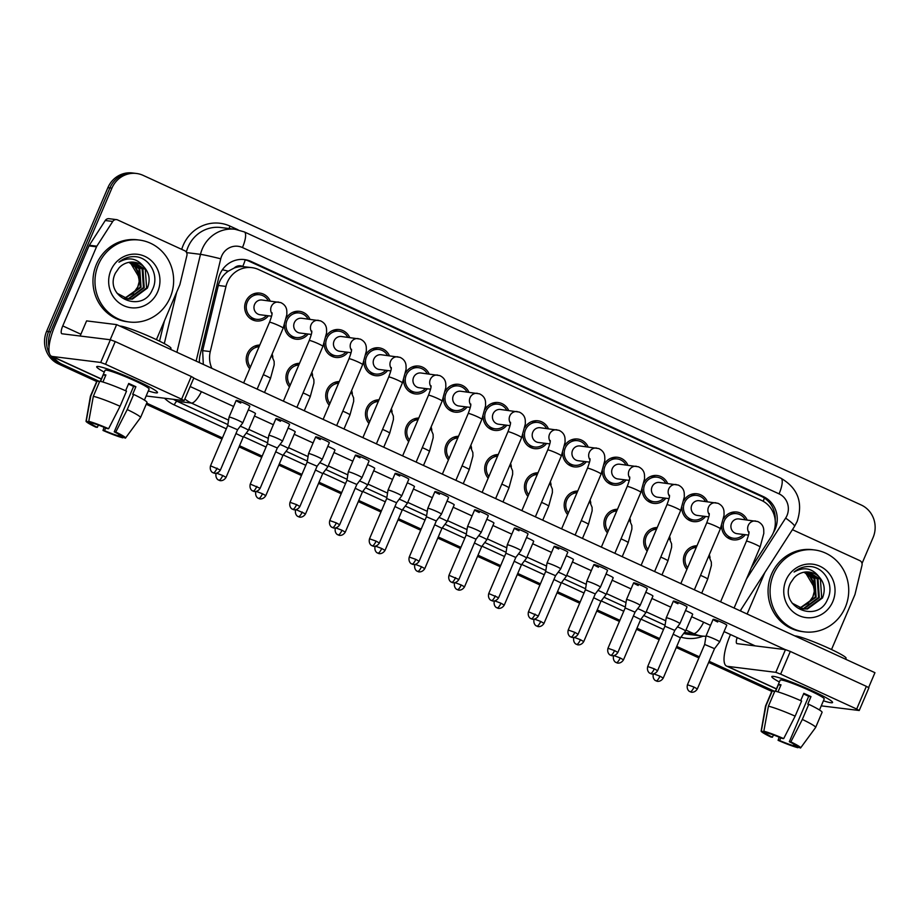 <?xml version="1.0" encoding="UTF-8"?>
<svg xmlns="http://www.w3.org/2000/svg" width="921" height="921" viewBox="0 0 921 921"><rect width="100%" height="100%" fill="white"/><g stroke="black" fill="none" stroke-linecap="round" stroke-linejoin="round"><path stroke-width="1.38" d="M249.718 368.688A14.034 13.366 -82.9 0 1 247.392 353.503A14.034 13.366 -82.9 0 1 259.78 345.076M289.459 386.924A14.034 13.366 -82.9 0 1 287.133 371.75A14.034 13.366 -82.9 0 1 299.532 363.323M329.2 405.171A14.034 13.366 -82.9 0 1 326.886 389.997A14.034 13.366 -82.9 0 1 339.273 381.57M368.953 423.418A14.034 13.366 -82.9 0 1 366.627 408.233A14.034 13.366 -82.9 0 1 379.015 399.806M408.694 441.654A14.034 13.366 -82.9 0 1 406.368 426.481A14.034 13.366 -82.9 0 1 418.767 418.053M448.435 459.901A14.034 13.366 -82.9 0 1 446.121 444.728A14.034 13.366 -82.9 0 1 458.508 436.301M488.188 478.149A14.034 13.366 -82.9 0 1 485.862 462.964A14.034 13.366 -82.9 0 1 498.249 454.537M527.929 496.384A14.034 13.366 -82.9 0 1 525.615 481.211A14.034 13.366 -82.9 0 1 538.002 472.784M567.67 514.632A14.034 13.366 -82.9 0 1 565.356 499.458A14.034 13.366 -82.9 0 1 577.743 491.031M607.423 532.879A14.034 13.366 -82.9 0 1 605.097 517.694A14.034 13.366 -82.9 0 1 617.484 509.267M647.164 551.115A14.034 13.366 -82.9 0 1 644.85 535.941A14.034 13.366 -82.9 0 1 657.237 527.514M686.905 569.362A14.034 13.366 -82.9 0 1 684.591 554.177A14.034 13.366 -82.9 0 1 696.978 545.762M268.379 315.788A14.034 13.366 -82.9 0 1 256.314 320.945A14.034 13.366 -82.9 0 1 245.849 301.42A14.034 13.366 -82.9 0 1 259.768 293.097A14.034 13.366 -82.9 0 1 270.21 301.04M308.121 334.035A14.034 13.366 -82.9 0 1 296.067 339.193A14.034 13.366 -82.9 0 1 284.428 324.94M347.873 352.271A14.034 13.366 -82.9 0 1 335.808 357.44A14.034 13.366 -82.9 0 1 324.169 343.188M387.614 370.518A14.034 13.366 -82.9 0 1 375.549 375.676A14.034 13.366 -82.9 0 1 363.91 361.435M427.356 388.766A14.034 13.366 -82.9 0 1 415.302 393.923A14.034 13.366 -82.9 0 1 403.663 379.671M467.108 407.001A14.034 13.366 -82.9 0 1 455.043 412.159A14.034 13.366 -82.9 0 1 443.404 397.918M506.849 425.249A14.034 13.366 -82.9 0 1 494.784 430.406A14.034 13.366 -82.9 0 1 483.145 416.165M546.59 443.496A14.034 13.366 -82.9 0 1 534.537 448.654A14.034 13.366 -82.9 0 1 522.898 434.401M586.343 461.732A14.034 13.366 -82.9 0 1 574.278 466.889A14.034 13.366 -82.9 0 1 562.639 452.648M626.084 479.979A14.034 13.366 -82.9 0 1 614.019 485.137A14.034 13.366 -82.9 0 1 602.38 470.896M665.825 498.226A14.034 13.366 -82.9 0 1 653.772 503.384A14.034 13.366 -82.9 0 1 642.133 489.132M705.578 516.462A14.034 13.366 -82.9 0 1 693.513 521.62A14.034 13.366 -82.9 0 1 681.874 507.379M745.319 534.71A14.034 13.366 -82.9 0 1 733.254 539.867A14.034 13.366 -82.9 0 1 721.615 525.626M751.26 567.785L771.245 536.713A24.763 23.578 97.1 0 0 773.249 532.925A24.763 23.578 97.1 0 0 761.414 500.356L258.525 269.519A24.763 23.578 97.1 0 0 251.894 267.643A24.763 23.578 97.1 0 0 225.967 286.431L210.276 351.58A24.763 23.578 97.1 0 0 211.876 368.331M234.187 268.034A24.763 23.578 -82.9 0 1 243.132 266.618L242.764 266.445A8.254 7.863 97.1 0 0 234.187 268.034L228.281 271.177C223.239 274.746 219.912 279.512 218.323 285.475L202.643 350.636L203.288 363.887M251.894 267.643L243.132 266.618M669.567 536.471A14.034 13.366 -82.9 0 1 670.304 539.591M629.826 518.224A14.034 13.366 -82.9 0 1 630.563 521.355M590.073 499.988A14.034 13.366 -82.9 0 1 590.81 503.108M550.332 481.741A14.034 13.366 -82.9 0 1 551.069 484.86M510.591 463.493A14.034 13.366 -82.9 0 1 511.328 466.625M470.838 445.257A14.034 13.366 -82.9 0 1 471.575 448.377M431.097 427.01A14.034 13.366 -82.9 0 1 431.834 430.13M391.356 408.763A14.034 13.366 -82.9 0 1 392.093 411.894M351.603 390.527A14.034 13.366 -82.9 0 1 352.34 393.647M311.862 372.28A14.034 13.366 -82.9 0 1 312.599 375.4M272.121 354.032A14.034 13.366 -82.9 0 1 272.858 357.164M709.308 554.718A14.034 13.366 -82.9 0 1 710.045 557.838M683.819 500.54A14.034 13.366 -82.9 0 1 696.967 493.771A14.034 13.366 -82.9 0 1 707.397 501.715M644.078 482.293A14.034 13.366 -82.9 0 1 657.214 475.524A14.034 13.366 -82.9 0 1 667.656 483.479M604.337 464.046A14.034 13.366 -82.9 0 1 617.473 457.288A14.034 13.366 -82.9 0 1 627.915 465.232M564.585 445.81A14.034 13.366 -82.9 0 1 577.732 439.041A14.034 13.366 -82.9 0 1 588.162 446.984M524.843 427.563A14.034 13.366 -82.9 0 1 537.979 420.793A14.034 13.366 -82.9 0 1 548.421 428.749M485.102 409.315A14.034 13.366 -82.9 0 1 498.238 402.558A14.034 13.366 -82.9 0 1 508.68 410.501M445.35 391.08A14.034 13.366 -82.9 0 1 458.497 384.31A14.034 13.366 -82.9 0 1 468.927 392.254M405.608 372.832A14.034 13.366 -82.9 0 1 418.744 366.063A14.034 13.366 -82.9 0 1 429.186 374.018M365.867 354.585A14.034 13.366 -82.9 0 1 379.003 347.827A14.034 13.366 -82.9 0 1 389.445 355.771M326.115 336.349A14.034 13.366 -82.9 0 1 339.262 329.58A14.034 13.366 -82.9 0 1 349.692 337.523M286.373 318.102A14.034 13.366 -82.9 0 1 299.509 311.333A14.034 13.366 -82.9 0 1 309.951 319.288M723.572 518.776A14.034 13.366 -82.9 0 1 736.708 512.018A14.034 13.366 -82.9 0 1 747.15 519.962M49.032 347.159A24.763 23.578 -82.9 0 1 50.597 331.882L111.89 188.172L109.887 187.919A24.763 23.578 -82.9 0 1 134.454 173.229A24.763 23.578 -82.9 0 0 109.887 187.919L48.594 331.629L109.887 187.919L107.884 187.677A24.763 23.578 -82.9 0 1 132.451 172.975L136.458 173.47A24.763 23.578 -82.9 0 1 143.1 175.358L861.227 504.996A24.763 23.578 -82.9 0 1 873.073 537.565L862.021 563.468M99.641 381.524L62.444 364.451L60.441 364.198A24.763 23.578 -82.9 0 1 50.402 355.368A24.763 23.578 -82.9 0 0 60.441 364.198L96.97 380.972L60.441 364.198L58.437 363.956A24.763 23.578 -82.9 0 1 46.591 331.387L107.884 187.677M49.722 354.217A24.763 23.578 -82.9 0 1 48.594 331.629A24.763 23.578 -82.9 0 0 49.722 354.217M772.063 690.842L708.894 661.854L772.063 690.842M699.143 657.375L676.498 646.979L699.143 657.375M659.39 639.128L636.756 628.744L659.39 639.128M619.649 620.892L597.004 610.496L619.649 620.892M579.908 602.645L557.263 592.249L579.908 602.645M540.155 584.398L517.521 574.013L540.155 584.398M500.414 566.162L477.769 555.766L500.414 566.162M460.673 547.914L438.028 537.519L460.673 547.914M420.92 529.667L398.286 519.283L420.92 529.667M381.179 511.431L358.534 501.036L381.179 511.431M341.438 493.184L318.793 482.788L341.438 493.184M301.685 474.937L279.051 464.552L301.685 474.937M261.944 456.701L239.299 446.305L261.944 456.701M222.203 438.454L146.462 403.686L222.203 438.454M771.775 691.383L708.652 662.418M698.901 657.939L676.256 647.544M659.16 639.692L636.515 629.296M619.407 621.445L596.773 611.06M579.666 603.209L557.021 592.813M539.925 584.962L517.28 574.566M500.172 566.714L477.539 556.33M460.431 548.479L437.786 538.083M420.69 530.231L398.045 519.835M380.937 511.984L358.304 501.6M341.196 493.748L318.551 483.352M301.455 475.501L278.81 465.105M261.702 457.253L239.069 446.869M221.961 439.018L146.22 404.25M96.693 381.513L58.437 363.956M773.398 532.58A24.763 23.578 97.1 0 0 775.171 529.149A24.763 23.578 97.1 0 0 763.325 496.58L251.099 261.46A24.763 23.578 97.1 0 0 244.468 259.584A24.763 23.578 97.1 0 0 218.542 278.372L200.11 354.919A24.763 23.578 97.1 0 0 199.443 362.621M243.466 259.48A24.763 23.578 -82.9 0 1 249.096 261.219L761.322 496.338A24.763 23.578 -82.9 0 1 775.206 520.215M111.89 188.172A24.763 23.578 -82.9 0 1 136.458 173.47M62.444 364.451A24.763 23.578 -82.9 0 1 53.441 357.118M774.722 691.395L709.135 661.29M699.384 656.811L676.739 646.415M659.632 638.564L636.998 628.18M619.891 620.328L597.245 609.932M580.149 602.081L557.504 591.685M540.397 583.833L517.763 573.449M500.656 565.598L478.011 555.202M460.914 547.35L438.269 536.955M421.162 529.103L398.528 518.719M381.421 510.867L358.776 500.471M341.668 492.62L319.034 482.224M301.927 474.384L279.293 463.988M262.186 456.137L239.541 445.741M222.433 437.889L146.704 403.133M745.262 519.732A12.387 11.789 97.1 0 0 736.501 513.653A12.387 11.789 97.1 0 0 724.217 520.998A12.387 11.789 97.1 0 0 733.461 538.232A12.387 11.789 97.1 0 0 743.431 534.479M748.992 531.728C748.681 532.522 750.051 531.521 746.436 541.214A7.426 0.656 -156.9 0 1 755.116 544.23A7.426 0.656 -156.9 0 1 755.531 544.415A7.426 0.656 -156.9 0 1 760.113 547.051L763.808 533.409L763.751 529.966C763.509 526.121 761.506 523.312 757.718 521.528L738.907 518.937A7.426 7.069 97.1 0 0 731.527 523.347A7.426 7.069 97.1 0 0 737.076 533.685L748.52 535.101M706.361 636.02A7.426 0.656 -156.9 0 0 705.981 636.066A7.426 0.656 -156.9 0 0 705.981 636.077L713.119 619.349A7.426 0.656 23.1 0 1 722.202 622.55A7.426 0.656 23.1 0 1 726.784 625.186L719.646 641.902A7.426 0.656 -156.9 0 0 715.076 639.266A7.426 0.656 -156.9 0 0 706.361 636.02M697.335 688.966C694.446 693.559 690.197 691.982 691.084 692.062L690.163 691.74A5.365 1.566 114.7 0 0 690.301 691.775A5.365 1.566 -65.3 0 0 694.02 687.066L697.335 688.966L714.523 648.649L704.657 644.447L705.981 636.077M714.523 648.66L719.646 641.914A7.426 0.656 -156.9 0 0 719.646 641.902M696.264 547.431A12.387 11.789 97.1 0 0 686.018 554.845A12.387 11.789 97.1 0 0 687.619 567.693M685.512 610.519A7.426 0.656 23.1 0 1 688.102 611.659A7.426 0.656 23.1 0 1 692.684 614.295L685.558 631.012A7.426 0.656 -156.9 0 0 685.558 631.012A7.426 0.656 -156.9 0 0 680.976 628.375A7.426 0.656 -156.9 0 0 677.465 626.867M663.235 678.086C660.345 682.668 656.097 681.091 656.984 681.183L656.063 680.849A5.365 1.566 114.7 0 0 656.201 680.895A5.365 1.566 -65.3 0 0 659.931 676.175L663.235 678.086L680.435 637.769L673.159 634.224M705.509 501.485A12.387 11.789 97.1 0 0 696.76 495.406A12.387 11.789 97.1 0 0 684.476 502.762A12.387 11.789 97.1 0 0 693.72 519.985A12.387 11.789 97.1 0 0 703.69 516.232M709.251 513.481C708.94 514.275 710.31 513.285 706.695 522.978A7.426 0.656 -156.9 0 1 715.375 525.983A7.426 0.656 -156.9 0 1 715.778 526.167A7.426 0.656 -156.9 0 1 720.36 528.804L724.067 515.161L724.01 511.719C723.768 507.885 721.753 505.076 717.977 503.292L699.154 500.702A7.426 7.069 97.1 0 0 691.786 505.111A7.426 7.069 97.1 0 0 697.335 515.438L708.779 516.865M666.62 617.772A7.426 0.656 -156.9 0 0 666.24 617.818A7.426 0.656 -156.9 0 0 666.24 617.841L673.366 601.114A7.426 0.656 23.1 0 1 682.461 604.303A7.426 0.656 23.1 0 1 687.031 606.939L679.905 623.655A7.426 0.656 -156.9 0 0 675.323 621.019A7.426 0.656 -156.9 0 0 666.62 617.772M657.582 670.718C654.693 675.312 650.456 673.735 651.331 673.815L650.41 673.493A5.365 1.566 114.7 0 0 650.548 673.539A5.365 1.566 -65.3 0 0 654.278 668.819L657.582 670.718L674.782 630.413L664.904 626.211L666.24 617.841M674.782 630.413L679.894 623.667A7.426 0.656 -156.9 0 0 679.905 623.655M665.768 483.237A12.387 11.789 97.1 0 0 657.018 477.17A12.387 11.789 97.1 0 0 644.735 484.515A12.387 11.789 97.1 0 0 653.968 501.738A12.387 11.789 97.1 0 0 663.937 497.985M669.509 495.245C669.199 496.039 670.569 495.038 666.954 504.731A7.426 0.656 -156.9 0 1 675.623 507.736A7.426 0.656 -156.9 0 1 676.037 507.932A7.426 0.656 -156.9 0 1 680.619 510.556L684.326 496.926L684.257 493.472C684.027 489.638 682.012 486.829 678.224 485.045L659.413 482.454A7.426 7.069 97.1 0 0 652.045 486.864A7.426 7.069 97.1 0 0 657.582 497.202L669.037 498.618M626.867 599.536A7.426 0.656 -156.9 0 0 626.499 599.583A7.426 0.656 -156.9 0 0 626.487 599.594L633.625 582.866A7.426 0.656 23.1 0 1 642.708 586.055A7.426 0.656 23.1 0 1 647.29 588.692L640.164 605.408A7.426 0.656 -156.9 0 0 635.582 602.771A7.426 0.656 -156.9 0 0 626.867 599.536M617.841 652.482C614.952 657.064 610.715 655.487 611.59 655.579L610.669 655.245A5.365 1.566 114.7 0 0 610.807 655.292A5.365 1.566 -65.3 0 0 614.537 650.571L617.841 652.482L635.041 612.166L625.163 607.964L626.487 599.594M635.03 612.166L640.153 605.419A7.426 0.656 -156.9 0 0 640.164 605.408M626.027 465.001A12.387 11.789 97.1 0 0 617.266 458.923A12.387 11.789 97.1 0 0 604.982 466.268A12.387 11.789 97.1 0 0 614.226 483.502A12.387 11.789 97.1 0 0 624.196 479.749M629.757 476.997C629.446 477.792 630.816 476.79 627.201 486.484A7.426 0.656 -156.9 0 1 635.881 489.5A7.426 0.656 -156.9 0 1 636.296 489.684A7.426 0.656 -156.9 0 1 640.878 492.321L644.573 478.678L644.516 475.236C644.274 471.402 642.271 468.582 638.483 466.797L619.672 464.207A7.426 7.069 97.1 0 0 612.292 468.616A7.426 7.069 97.1 0 0 617.841 478.955L629.285 480.371M587.126 581.289A7.426 0.656 -156.9 0 0 586.746 581.335A7.426 0.656 -156.9 0 0 586.746 581.347L593.884 564.619A7.426 0.656 23.1 0 1 602.967 567.82A7.426 0.656 23.1 0 1 607.549 570.456L600.411 587.172A7.426 0.656 -156.9 0 0 600.411 587.172A7.426 0.656 -156.9 0 0 595.841 584.536A7.426 0.656 -156.9 0 0 587.126 581.289M578.1 634.235C575.211 638.829 570.962 637.251 571.849 637.332L570.928 637.01A5.365 1.566 114.7 0 0 571.066 637.044A5.365 1.566 -65.3 0 0 574.785 632.336L578.1 634.235L595.288 593.918L585.422 589.716L586.746 581.347M586.274 446.754A12.387 11.789 97.1 0 0 577.525 440.675A12.387 11.789 97.1 0 0 565.241 448.032A12.387 11.789 97.1 0 0 574.485 465.255A12.387 11.789 97.1 0 0 584.455 461.502M590.016 458.75C589.705 459.544 591.075 458.554 587.46 468.248A7.426 0.656 -156.9 0 1 596.14 471.253A7.426 0.656 -156.9 0 1 596.543 471.437A7.426 0.656 -156.9 0 1 601.125 474.073L604.832 460.431L604.775 456.989C604.533 453.155 602.518 450.346 598.731 448.562L579.919 445.971A7.426 7.069 97.1 0 0 572.551 450.381A7.426 7.069 97.1 0 0 578.089 460.707L589.544 462.135M547.385 563.042A7.426 0.656 -156.9 0 0 547.005 563.088A7.426 0.656 -156.9 0 0 547.005 563.111L545.669 571.481L555.547 575.683L560.659 568.936A7.426 0.656 -156.9 0 0 560.67 568.925A7.426 0.656 -156.9 0 0 556.088 566.288A7.426 0.656 -156.9 0 0 547.385 563.042M656.523 529.184A12.387 11.789 97.1 0 0 646.277 536.598A12.387 11.789 97.1 0 0 647.877 549.446M623.494 659.839C620.604 664.432 616.356 662.855 617.231 662.936L616.31 662.613A5.365 1.566 114.7 0 0 616.46 662.648A5.365 1.566 -65.3 0 0 620.178 657.939L623.494 659.839L640.682 619.522L645.805 612.787A7.426 0.656 -156.9 0 0 645.805 612.764A7.426 0.656 -156.9 0 0 641.235 610.139A7.426 0.656 -156.9 0 0 637.723 608.62M640.682 619.522L633.406 615.976M616.771 510.936A12.387 11.789 97.1 0 0 606.536 518.35A12.387 11.789 97.1 0 0 608.136 531.21M583.741 641.592C580.852 646.185 576.615 644.608 577.49 644.688L576.569 644.366A5.365 1.566 114.7 0 0 576.707 644.401A5.365 1.566 -65.3 0 0 580.437 639.692L583.741 641.592L600.941 601.275L606.053 594.54A7.426 0.656 -156.9 0 0 606.064 594.529A7.426 0.656 -156.9 0 0 601.482 591.892A7.426 0.656 -156.9 0 0 597.982 590.384M600.941 601.275L593.665 597.729M577.03 492.7A12.387 11.789 97.1 0 0 566.783 500.115A12.387 11.789 97.1 0 0 568.384 512.962M544 623.356C541.111 627.938 536.862 626.361 537.749 626.453L536.828 626.119A5.365 1.566 114.7 0 0 536.966 626.165A5.365 1.566 -65.3 0 0 540.696 621.445L544 623.356L561.2 583.039L566.311 576.293A7.426 0.656 -156.9 0 0 566.323 576.281A7.426 0.656 -156.9 0 0 561.741 573.645A7.426 0.656 -156.9 0 0 558.23 572.137M561.2 583.039L553.924 579.493M773.525 574.439A41.272 39.304 -82.9 0 1 814.475 549.941A41.272 39.304 -82.9 0 1 845.271 607.365A41.272 39.304 -82.9 0 1 804.321 631.864A41.272 39.304 -82.9 0 1 773.525 574.439M804.321 631.864L802.318 631.61A41.272 39.304 -82.9 0 1 771.522 574.186A41.272 39.304 -82.9 0 1 812.472 549.687L814.475 549.941M804.091 572.206A18.662 17.764 -82.9 0 1 814.544 591.305L812.967 596.785L808.154 603.439L799.37 607.998M814.625 587.966L805.771 573.127M802.939 608.896L806.738 608.873L821.693 597.856L820.427 579.39L808.949 572.045M792.152 603.151L803.331 608.954L807.533 608.977L822.488 597.959C825.63 589.831 824.456 582.763 818.976 576.753C812.184 568.073 803.872 566.507 794.063 572.056C799.129 567.843 804.85 566.024 811.251 566.611C825.412 568.188 834.656 586.124 827.426 599.64C817.503 624.047 778.579 607.089 790.483 583.016L794.052 577.847A18.662 17.764 -82.9 0 1 809.191 572.068A18.662 17.764 -82.9 0 1 818.976 576.753M801.362 608.597L803.561 608.482L818.516 597.464L817.249 578.998L807.326 571.941M801.754 608.689L804.355 608.585L819.31 597.556L818.044 579.102L807.729 571.953M799.796 608.148L815.327 597.073L814.072 578.607L805.679 571.999M800.188 608.274L816.121 597.165L814.866 578.699L806.094 571.976M814.544 591.305L811.677 578.307L804.424 572.148M832.791 601.632A26.916 25.627 -82.9 0 1 798.875 615.562A26.916 25.627 -82.9 0 1 786.004 580.161A26.916 25.627 -82.9 0 1 819.92 566.242A26.916 25.627 -82.9 0 1 832.791 601.632M98.443 264.557A41.272 39.304 -82.9 0 1 139.382 240.059A41.272 39.304 -82.9 0 1 170.178 297.495A41.272 39.304 -82.9 0 1 129.239 321.993A41.272 39.304 -82.9 0 1 98.443 264.557M129.239 321.993L127.236 321.74A41.272 39.304 -82.9 0 1 96.429 264.315A41.272 39.304 -82.9 0 1 137.379 239.817L139.382 240.059M128.998 262.335A18.662 17.764 -82.9 0 1 139.451 281.435L137.874 286.915L133.073 293.569L124.277 298.116M139.532 278.084L130.678 263.256M127.846 299.026L131.645 299.003L146.6 287.985L145.334 269.519L133.856 262.163M117.059 293.269L128.238 299.083L132.44 299.106L147.395 288.077C150.537 279.961 149.375 272.892 143.883 266.883C137.091 258.202 128.79 256.625 118.97 262.174C124.036 257.961 129.757 256.153 136.17 256.74C150.319 258.317 159.575 276.254 152.333 289.77C142.41 314.176 103.486 297.207 115.39 273.146L118.97 267.976A18.662 17.764 -82.9 0 1 134.098 262.197A18.662 17.764 -82.9 0 1 143.883 266.883M126.269 298.715L128.468 298.611L143.423 287.594L142.156 269.128L132.233 262.071M126.661 298.807L129.262 298.703L144.217 287.686L142.951 269.22L132.636 262.082M124.703 298.266L140.245 287.191L138.979 268.736L130.586 262.128M125.095 298.392L141.04 287.294L139.773 268.828L131.001 262.094M139.451 281.435L136.596 268.437L129.331 262.278M157.698 291.761A26.916 25.627 -82.9 0 1 123.794 305.691A26.916 25.627 -82.9 0 1 110.911 270.29A26.916 25.627 -82.9 0 1 144.827 256.36A26.916 25.627 -82.9 0 1 157.698 291.761M812.195 690.785A33.018 2.913 23.1 0 1 832.365 701.94A33.018 2.913 23.1 0 1 823.42 700.789A33.018 2.913 23.1 0 0 832.561 702.504A33.018 2.913 23.1 0 0 812.195 690.785A33.018 2.913 23.1 0 0 772.351 676.336A33.018 2.913 23.1 0 0 779.373 682A33.018 2.913 23.1 0 1 771.81 676.59A33.018 2.913 23.1 0 1 812.195 690.785M792.405 529.69A4.133 3.926 97.1 0 1 792.716 529.817L859.788 560.601A4.133 3.926 97.1 0 1 861.998 565.344L855.045 594.206A4.133 3.926 97.1 0 1 854.815 594.897L831.513 649.524M741.336 609.103L740.53 610.991M730.48 634.534L730.353 634.845A33.018 9.659 -65.3 0 0 726.588 666.102A33.018 9.659 -65.3 0 0 727.463 666.344L775.804 672.33L785.475 649.639L737.145 643.652A8.254 2.418 114.7 0 1 736.927 643.595A8.254 2.418 114.7 0 1 737.157 637.608M821.256 705.854L859.224 710.505L856.68 709.043L866.362 686.352L868.906 687.814L859.224 710.505M785.475 649.639L790.322 651.446L780.64 674.137L856.68 709.043M780.64 674.137L775.804 672.33M790.322 651.446L866.362 686.352M747.138 614.019L764.821 572.586M137.114 380.914A33.018 2.913 23.1 0 1 157.284 392.058A33.018 2.913 23.1 0 1 148.327 390.918A33.018 2.913 23.1 0 0 157.468 392.634A33.018 2.913 23.1 0 0 137.114 380.914A33.018 2.913 23.1 0 0 97.258 366.454A33.018 2.913 23.1 0 0 104.28 372.13A33.018 2.913 23.1 0 1 96.717 366.719A33.018 2.913 23.1 0 1 137.114 380.914M96.843 246.183A4.133 3.926 97.1 0 0 96.509 246.816L88.992 245.884A4.133 3.926 -82.9 0 1 89.325 245.251L96.843 246.183L112.753 221.443A4.133 3.926 97.1 0 1 117.623 219.935L184.707 250.731A4.133 3.926 97.1 0 1 186.905 255.474L179.952 284.336A4.133 3.926 97.1 0 1 179.722 285.015L156.42 339.653M88.992 245.884L55.26 324.975A33.018 9.659 -65.3 0 0 51.495 356.231A33.018 9.659 -65.3 0 0 52.37 356.473L100.711 362.46L110.382 339.768L62.052 333.782A8.254 2.418 114.7 0 1 61.834 333.724A8.254 2.418 114.7 0 1 62.766 325.907L96.509 246.816M89.325 245.251L105.247 220.51A4.133 3.926 -82.9 0 1 109 218.691L116.518 219.624M146.163 395.984L184.142 400.635L181.598 399.173L191.269 376.482L193.813 377.944L184.142 400.635M110.382 339.768L115.229 341.576L105.547 364.267L181.598 399.173M105.547 364.267L100.711 362.46M115.229 341.576L191.269 376.482M248.313 409.845A7.426 0.656 23.1 0 1 250.903 410.985A7.426 0.656 23.1 0 1 255.485 413.621L248.359 430.337A7.426 0.656 -156.9 0 0 243.777 427.701A7.426 0.656 -156.9 0 0 240.277 426.193M288.054 428.092A7.426 0.656 23.1 0 1 290.656 429.232A7.426 0.656 23.1 0 1 295.238 431.868L288.1 448.585A7.426 0.656 -156.9 0 0 288.1 448.585A7.426 0.656 -156.9 0 0 283.518 445.948A7.426 0.656 -156.9 0 0 280.019 444.44M327.807 446.34A7.426 0.656 23.1 0 1 330.397 447.468A7.426 0.656 23.1 0 1 334.979 450.104L327.853 466.82A7.426 0.656 -156.9 0 0 323.271 464.184A7.426 0.656 -156.9 0 0 319.76 462.676M367.548 464.575A7.426 0.656 23.1 0 1 370.138 465.715A7.426 0.656 23.1 0 1 374.72 468.352L367.594 485.068A7.426 0.656 -156.9 0 0 367.594 485.068A7.426 0.656 -156.9 0 0 363.012 482.431A7.426 0.656 -156.9 0 0 359.512 480.923M407.289 482.823A7.426 0.656 23.1 0 1 409.891 483.962A7.426 0.656 23.1 0 1 414.473 486.599L407.335 503.315A7.426 0.656 -156.9 0 0 407.335 503.315A7.426 0.656 -156.9 0 0 402.753 500.679A7.426 0.656 -156.9 0 0 399.254 499.17M245.262 403.628A7.426 0.656 23.1 0 1 249.844 406.265L242.707 422.981A7.426 0.656 -156.9 0 0 242.707 422.981A7.426 0.656 -156.9 0 0 238.136 420.344A7.426 0.656 -156.9 0 0 229.421 417.098A7.426 0.656 -156.9 0 0 229.041 417.144A7.426 0.656 -156.9 0 0 229.041 417.155L236.179 400.428A7.426 0.656 23.1 0 1 245.262 403.628M280.502 421.311A7.426 0.656 23.1 0 1 275.92 418.675A7.426 0.656 23.1 0 1 285.003 421.864A7.426 0.656 23.1 0 1 289.585 424.5L282.459 441.217A7.426 0.656 -156.9 0 0 282.459 441.217A7.426 0.656 -156.9 0 0 277.877 438.58A7.426 0.656 -156.9 0 0 269.162 435.345A7.426 0.656 -156.9 0 0 268.794 435.391A7.426 0.656 -156.9 0 0 268.782 435.403L267.458 443.772L277.336 447.974L282.448 441.228M324.756 440.111A7.426 0.656 23.1 0 1 329.327 442.748L322.2 459.464A7.426 0.656 -156.9 0 0 322.2 459.464A7.426 0.656 -156.9 0 0 317.618 456.828A7.426 0.656 -156.9 0 0 308.915 453.581A7.426 0.656 -156.9 0 0 308.535 453.639A7.426 0.656 -156.9 0 0 308.535 453.65L315.661 436.922A7.426 0.656 23.1 0 1 324.756 440.111M364.497 458.359A7.426 0.656 23.1 0 1 369.079 460.995L361.941 477.711A7.426 0.656 -156.9 0 0 361.941 477.711A7.426 0.656 -156.9 0 0 357.371 475.075A7.426 0.656 -156.9 0 0 348.656 471.828A7.426 0.656 -156.9 0 0 348.276 471.874A7.426 0.656 -156.9 0 0 348.276 471.886L355.414 455.158A7.426 0.656 23.1 0 1 364.497 458.359M404.238 476.594A7.426 0.656 23.1 0 1 408.82 479.231L401.694 495.947A7.426 0.656 -156.9 0 0 401.694 495.947A7.426 0.656 -156.9 0 0 397.112 493.311A7.426 0.656 -156.9 0 0 388.397 490.076A7.426 0.656 -156.9 0 0 388.029 490.122A7.426 0.656 -156.9 0 0 388.017 490.133L395.155 473.406A7.426 0.656 23.1 0 1 404.238 476.594M447.042 501.07A7.426 0.656 23.1 0 1 449.632 502.198A7.426 0.656 23.1 0 1 454.214 504.835L447.088 521.551A7.426 0.656 -156.9 0 0 447.088 521.551A7.426 0.656 -156.9 0 0 442.506 518.914A7.426 0.656 -156.9 0 0 438.995 517.406M486.783 519.306A7.426 0.656 23.1 0 1 489.373 520.446A7.426 0.656 23.1 0 1 493.955 523.082L486.829 539.798A7.426 0.656 -156.9 0 0 486.829 539.798A7.426 0.656 -156.9 0 0 482.247 537.162A7.426 0.656 -156.9 0 0 478.747 535.654M526.524 537.553A7.426 0.656 23.1 0 1 529.126 538.693A7.426 0.656 23.1 0 1 533.708 541.329L526.57 558.034A7.426 0.656 -156.9 0 0 521.988 555.409A7.426 0.656 -156.9 0 0 518.488 553.889M443.991 494.842A7.426 0.656 23.1 0 1 448.562 497.478L441.435 514.194A7.426 0.656 -156.9 0 0 441.435 514.194A7.426 0.656 -156.9 0 0 436.853 511.558A7.426 0.656 -156.9 0 0 428.15 508.311A7.426 0.656 -156.9 0 0 427.77 508.369A7.426 0.656 -156.9 0 0 427.77 508.38L434.896 491.653A7.426 0.656 23.1 0 1 443.991 494.842M479.219 512.525A7.426 0.656 23.1 0 1 474.649 509.889A7.426 0.656 23.1 0 1 483.732 513.089A7.426 0.656 23.1 0 1 488.314 515.725L481.176 532.442A7.426 0.656 -156.9 0 0 481.176 532.442A7.426 0.656 -156.9 0 0 476.606 529.805A7.426 0.656 -156.9 0 0 467.891 526.559A7.426 0.656 -156.9 0 0 467.511 526.605A7.426 0.656 -156.9 0 0 467.511 526.616L466.187 534.986L476.053 539.188L481.176 532.453M566.277 555.8A7.426 0.656 23.1 0 1 568.867 556.929A7.426 0.656 23.1 0 1 573.449 559.565L566.323 576.281M606.018 574.036A7.426 0.656 23.1 0 1 608.608 575.176A7.426 0.656 23.1 0 1 613.19 577.812L606.064 594.529M645.759 592.284A7.426 0.656 23.1 0 1 648.361 593.423A7.426 0.656 23.1 0 1 652.943 596.06L645.805 612.764M558.713 549.008A7.426 0.656 23.1 0 1 554.131 546.383A7.426 0.656 23.1 0 1 563.226 549.572A7.426 0.656 23.1 0 1 567.797 552.209L560.67 568.925M518.972 530.772A7.426 0.656 23.1 0 1 514.39 528.136A7.426 0.656 23.1 0 1 523.473 531.325A7.426 0.656 23.1 0 1 528.055 533.961L520.929 550.677A7.426 0.656 -156.9 0 0 520.929 550.677A7.426 0.656 -156.9 0 0 516.347 548.041A7.426 0.656 -156.9 0 0 507.632 544.806A7.426 0.656 -156.9 0 0 507.264 544.852A7.426 0.656 -156.9 0 0 507.252 544.864L505.928 553.233L515.806 557.435L520.918 550.689M116.633 324.618L110.186 339.745L80.127 336.015L86.586 320.888L116.633 324.618L874.95 672.687L868.618 687.527M193.744 378.105L785.279 649.616M755.22 645.897L724.056 631.587M710.54 625.382L691.648 616.713M670.799 607.146L651.907 598.477M631.046 588.899L612.166 580.23M591.305 570.652L572.413 561.983M551.564 552.416L532.672 543.747M511.811 534.168L492.931 525.5M472.07 515.921L453.178 507.252M432.329 497.685L413.437 489.016M392.576 479.438L373.696 470.769M352.835 461.191L333.943 452.522M313.094 442.955L294.202 434.286M273.341 424.708L254.461 416.039M233.6 406.46L190.152 386.521M717.689 621.986A7.426 0.656 23.1 0 1 713.119 619.349M677.948 603.739A7.426 0.656 23.1 0 1 673.366 601.114M638.207 585.503A7.426 0.656 23.1 0 1 633.625 582.866M598.454 567.255A7.426 0.656 23.1 0 1 593.884 564.619M439.478 494.289A7.426 0.656 23.1 0 1 434.896 491.653M399.737 476.042A7.426 0.656 23.1 0 1 395.155 473.406M359.984 457.795A7.426 0.656 23.1 0 1 355.414 455.158M320.243 439.559A7.426 0.656 23.1 0 1 315.661 436.922M240.749 403.064A7.426 0.656 23.1 0 1 236.179 400.428M803.549 693.939A16.509 1.462 -156.9 0 1 805.253 694.71A16.509 1.462 -156.9 0 1 808.684 696.334L789.332 741.716A16.509 1.462 23.1 0 1 796.078 745.941A16.509 1.462 23.1 0 1 796.032 745.998L796.089 745.872M794.132 744.283L793.534 745.688A16.509 1.462 23.1 0 1 779.627 740.519L780.766 737.836M800.706 700.616L803.814 693.329A23.946 2.118 23.1 0 1 807.51 694.987A23.946 2.118 23.1 0 1 810.987 696.621L807.763 704.185L808.776 704.312A27.239 2.406 23.1 0 1 822.073 712.336L815.626 727.463A27.239 2.406 23.1 0 1 815.603 727.509L800.614 747.921A21.459 1.9 23.1 0 1 800.441 748.025L796.032 745.998M775.447 691.199L780.156 680.159A23.946 2.118 23.1 0 1 809.444 690.451A23.946 2.118 23.1 0 1 824.203 698.935L819.494 709.987M777.992 691.901L781.008 684.833A23.946 2.118 23.1 0 0 778.498 684.522L775.632 691.245M794.915 635.951A28.067 2.475 23.1 0 1 828.762 648.246A28.067 2.475 23.1 0 1 846.065 658.204L845.628 659.229M773.433 734.935L772.454 737.214L770.912 737.03A21.459 1.9 23.1 0 1 761.137 731.078L765.501 706.131A27.239 2.406 23.1 0 1 765.512 706.085L771.959 690.957A27.239 2.406 23.1 0 1 772.362 690.75L765.915 705.877L761.333 730.906L765.742 732.932L766.042 732.23M774.573 691.763L772.362 690.75M774.872 691.061A27.239 2.406 23.1 0 1 801.604 701.019L795.145 716.147L783.69 738.607L782.148 738.423A16.509 1.462 23.1 0 0 768.252 733.243L763.831 731.216L768.413 706.188L774.872 691.061M768.413 706.188A27.239 2.406 23.1 0 1 795.145 716.147M779.178 737.168L778.084 740.323L779.627 740.519M793.534 745.688L797.943 747.714L798.403 747.081M797.943 747.714A21.459 1.9 23.1 0 1 778.084 740.323M763.831 731.216A21.459 1.9 23.1 0 1 783.69 738.607M772.454 737.214A16.509 1.462 23.1 0 1 765.708 732.989A16.509 1.462 23.1 0 1 765.742 732.932M789.332 741.716L790.863 741.9L802.329 719.439L808.776 704.312M802.329 719.439A27.239 2.406 23.1 0 1 815.626 727.463M790.863 741.9A21.459 1.9 23.1 0 1 800.614 747.921M808.684 696.334L810.987 696.621M778.498 684.522L780.709 685.535M128.456 384.057A16.509 1.462 -156.9 0 1 130.16 384.828A16.509 1.462 -156.9 0 1 133.591 386.463L114.239 431.845A16.509 1.462 23.1 0 1 120.985 436.07A16.509 1.462 23.1 0 1 120.939 436.128L120.996 436.001M119.039 434.413L118.441 435.817A16.509 1.462 23.1 0 1 104.534 430.637L105.673 427.954M125.613 390.746L128.721 383.447A23.946 2.118 23.1 0 1 132.417 385.116A23.946 2.118 23.1 0 1 135.894 386.739L132.67 394.303L133.683 394.43A27.239 2.406 23.1 0 1 146.992 402.465L140.533 417.593A27.239 2.406 23.1 0 1 140.51 417.639A27.239 2.406 23.1 0 0 127.236 409.557L133.683 394.43M100.354 381.329L105.075 370.277A23.946 2.118 23.1 0 1 134.351 380.569A23.946 2.118 23.1 0 1 149.11 389.065L144.401 400.105M102.899 382.031L105.915 374.962A23.946 2.118 23.1 0 0 103.405 374.651L100.539 381.375M119.834 326.08A28.067 2.475 23.1 0 1 153.669 338.375A28.067 2.475 23.1 0 1 170.972 348.334L170.535 349.358M98.34 425.065L97.361 427.344L95.819 427.16A21.459 1.9 23.1 0 1 86.044 421.208L90.408 396.26A27.239 2.406 23.1 0 1 90.419 396.214L96.866 381.087A27.239 2.406 23.1 0 1 97.269 380.88L90.822 396.007L86.24 421.035L90.649 423.061L90.949 422.359M99.48 381.893L97.269 380.88M99.779 381.19A27.239 2.406 23.1 0 1 126.511 391.137L120.064 406.265L108.597 428.737L107.055 428.553A16.509 1.462 23.1 0 0 93.159 423.372L88.75 421.346L93.332 396.318L99.779 381.19M93.332 396.318A27.239 2.406 23.1 0 1 120.064 406.265M104.085 427.298L102.991 430.452L104.534 430.637M118.441 435.817L122.85 437.843L123.31 437.21M122.85 437.843A21.459 1.9 23.1 0 1 102.991 430.452M88.75 421.346A21.459 1.9 23.1 0 1 108.597 428.737M97.361 427.344A16.509 1.462 23.1 0 1 90.615 423.119A16.509 1.462 23.1 0 1 90.649 423.061M114.239 431.845L115.77 432.03L127.236 409.557M115.77 432.03A21.459 1.9 23.1 0 1 125.521 438.051A21.459 1.9 23.1 0 1 125.36 438.154L120.939 436.128M133.591 386.463L135.894 386.739M103.405 374.651L105.616 375.664M546.533 428.507A12.387 11.789 97.1 0 0 537.783 422.44A12.387 11.789 97.1 0 0 525.5 429.785A12.387 11.789 97.1 0 0 534.733 447.007A12.387 11.789 97.1 0 0 544.702 443.254M550.274 440.514C549.964 441.309 551.334 440.307 547.719 450.001A7.426 0.656 -156.9 0 1 556.388 453.005A7.426 0.656 -156.9 0 1 556.802 453.201A7.426 0.656 -156.9 0 1 561.384 455.826L565.091 442.195L565.022 438.741C564.792 434.908 562.777 432.099 558.989 430.314L540.178 427.724A7.426 7.069 97.1 0 0 532.81 432.133A7.426 7.069 97.1 0 0 538.348 442.471L549.791 443.887M506.792 410.271A12.387 11.789 97.1 0 0 498.031 404.192A12.387 11.789 97.1 0 0 485.747 411.537A12.387 11.789 97.1 0 0 494.991 428.772A12.387 11.789 97.1 0 0 504.961 425.018M510.522 422.267C510.211 423.061 511.581 422.06 507.966 431.753A7.426 0.656 -156.9 0 1 516.646 434.77A7.426 0.656 -156.9 0 1 517.061 434.954A7.426 0.656 -156.9 0 1 521.643 437.59L525.338 423.948L525.281 420.506C525.039 416.672 523.036 413.851 519.248 412.067L500.437 409.477A7.426 7.069 97.1 0 0 493.057 413.886A7.426 7.069 97.1 0 0 498.606 424.224L510.05 425.64M467.039 392.024A12.387 11.789 97.1 0 0 458.29 385.945A12.387 11.789 97.1 0 0 446.006 393.302A12.387 11.789 97.1 0 0 455.25 410.524A12.387 11.789 97.1 0 0 465.22 406.771M470.781 404.02C470.47 404.814 471.84 403.824 468.225 413.517A7.426 0.656 -156.9 0 1 476.905 416.522A7.426 0.656 -156.9 0 1 477.308 416.706A7.426 0.656 -156.9 0 1 481.89 419.343L485.597 405.701L485.54 402.258C485.298 398.425 483.283 395.616 479.496 393.831L460.684 391.241A7.426 7.069 97.1 0 0 453.316 395.65A7.426 7.069 97.1 0 0 458.854 405.988L470.309 407.404M419.113 561.257C416.223 565.851 411.986 564.274 412.861 564.354L411.94 564.032A5.365 1.566 114.7 0 0 412.078 564.078A5.365 1.566 -65.3 0 0 415.808 559.358L419.113 561.257L436.312 520.952L426.435 516.75L427.77 508.38M537.288 474.453A12.387 11.789 97.1 0 0 527.042 481.867A12.387 11.789 97.1 0 0 528.642 494.715M504.259 605.109C501.369 609.702 497.121 608.125 497.996 608.205L497.075 607.883A5.365 1.566 114.7 0 0 497.225 607.918A5.365 1.566 -65.3 0 0 500.943 603.209L504.259 605.109L521.447 564.792L514.171 561.246M521.447 564.803L526.57 558.057A7.426 0.656 -156.9 0 0 526.57 558.034M497.536 456.206A12.387 11.789 97.1 0 0 487.301 463.62A12.387 11.789 97.1 0 0 488.901 476.479M464.506 586.861C461.617 591.455 457.38 589.877 458.255 589.958L457.334 589.636A5.365 1.566 114.7 0 0 457.472 589.67A5.365 1.566 -65.3 0 0 461.202 584.962L464.506 586.861L481.706 546.556L474.43 542.999M457.795 437.97A12.387 11.789 97.1 0 0 447.548 445.384A12.387 11.789 97.1 0 0 449.149 458.232M424.765 568.625C421.876 573.207 417.627 571.63 418.514 571.722L417.593 571.388A5.365 1.566 114.7 0 0 417.731 571.434A5.365 1.566 -65.3 0 0 421.461 566.714L424.765 568.625L441.965 528.309L434.689 524.763M427.298 373.776A12.387 11.789 97.1 0 0 418.548 367.709A12.387 11.789 97.1 0 0 406.265 375.054A12.387 11.789 97.1 0 0 415.498 392.288A12.387 11.789 97.1 0 0 425.467 388.524M431.04 385.784C430.729 386.578 432.099 385.577 428.484 395.27A7.426 0.656 -156.9 0 1 437.153 398.275A7.426 0.656 -156.9 0 1 437.567 398.471A7.426 0.656 -156.9 0 1 442.149 401.107L445.856 387.465L445.787 384.011C445.557 380.177 443.542 377.368 439.754 375.584L420.943 372.993A7.426 7.069 97.1 0 0 413.575 377.403A7.426 7.069 97.1 0 0 419.113 387.741L430.556 389.157M379.371 543.022C376.482 547.604 372.245 546.026 373.12 546.118L372.199 545.785A5.365 1.566 114.7 0 0 372.337 545.831A5.365 1.566 -65.3 0 0 376.067 541.111L379.371 543.022L396.571 502.705L386.693 498.503L388.017 490.133M387.557 355.541A12.387 11.789 97.1 0 0 378.796 349.462A12.387 11.789 97.1 0 0 366.512 356.807A12.387 11.789 97.1 0 0 375.756 374.041A12.387 11.789 97.1 0 0 385.726 370.288M391.287 367.537C390.976 368.331 392.346 367.341 388.731 377.023A7.426 0.656 -156.9 0 1 397.412 380.039A7.426 0.656 -156.9 0 1 397.826 380.223A7.426 0.656 -156.9 0 1 402.408 382.86L406.103 369.217L406.046 365.775C405.804 361.941 403.801 359.121 400.013 357.336L381.19 354.746A7.426 7.069 97.1 0 0 373.822 359.155A7.426 7.069 97.1 0 0 379.371 369.494L390.815 370.91M339.63 524.774C336.741 529.368 332.493 527.791 333.379 527.871L332.458 527.549A5.365 1.566 114.7 0 0 332.596 527.583A5.365 1.566 -65.3 0 0 336.315 522.875L339.63 524.774L356.818 484.458L346.952 480.255L348.276 471.886M347.804 337.293A12.387 11.789 97.1 0 0 339.055 331.215A12.387 11.789 97.1 0 0 326.771 338.571A12.387 11.789 97.1 0 0 336.015 355.794A12.387 11.789 97.1 0 0 345.974 352.041M351.546 349.289C351.235 350.084 352.605 349.094 348.99 358.787A7.426 0.656 -156.9 0 1 357.67 361.792A7.426 0.656 -156.9 0 1 358.073 361.976A7.426 0.656 -156.9 0 1 362.655 364.612L366.362 350.982L366.305 347.528C366.063 343.694 364.048 340.885 360.261 339.101L341.449 336.51A7.426 7.069 97.1 0 0 334.081 340.92A7.426 7.069 97.1 0 0 339.619 351.258L351.074 352.674M299.878 506.527C296.988 511.12 292.751 509.543 293.626 509.624L292.705 509.301A5.365 1.566 114.7 0 0 292.843 509.348A5.365 1.566 -65.3 0 0 296.574 504.627L299.878 506.527L317.077 466.222L307.2 462.02L308.535 453.65M308.063 319.046A12.387 11.789 97.1 0 0 299.313 312.979A12.387 11.789 97.1 0 0 287.03 320.324A12.387 11.789 97.1 0 0 296.263 337.558A12.387 11.789 97.1 0 0 306.233 333.793M311.805 331.053C311.494 331.848 312.852 330.846 309.249 340.54A7.426 0.656 -156.9 0 1 317.918 343.545A7.426 0.656 -156.9 0 1 318.332 343.74A7.426 0.656 -156.9 0 1 322.914 346.377L326.61 332.734L326.552 329.281C326.322 325.447 324.307 322.638 320.52 320.853L301.708 318.263A7.426 7.069 97.1 0 0 294.34 322.672A7.426 7.069 97.1 0 0 299.878 333.011L311.321 334.427M277.325 447.986L260.136 488.291L250.27 484.078L267.458 443.761M268.322 300.81A12.387 11.789 97.1 0 0 259.561 294.732A12.387 11.789 97.1 0 0 247.277 302.076A12.387 11.789 97.1 0 0 256.522 319.311A12.387 11.789 97.1 0 0 266.491 315.558M272.052 312.806C271.741 313.601 273.111 312.61 269.496 322.292A7.426 0.656 -156.9 0 1 278.177 325.309A7.426 0.656 -156.9 0 1 278.591 325.493A7.426 0.656 -156.9 0 1 283.173 328.129L286.868 314.487L286.811 311.045C286.569 307.211 284.566 304.39 280.778 302.606L261.955 300.016A7.426 7.069 97.1 0 0 254.587 304.425A7.426 7.069 97.1 0 0 260.136 314.763L271.58 316.179M242.707 422.992L237.583 429.739L227.717 425.525L229.041 417.155M418.053 419.723A12.387 11.789 97.1 0 0 407.807 427.137A12.387 11.789 97.1 0 0 409.408 439.985M385.024 550.378C382.134 554.972 377.886 553.394 378.761 553.475L377.84 553.153A5.365 1.566 114.7 0 0 377.99 553.187A5.365 1.566 -65.3 0 0 381.708 548.479L385.024 550.378L402.212 510.061L394.936 506.515M378.301 401.475A12.387 11.789 97.1 0 0 368.066 408.889A12.387 11.789 97.1 0 0 369.666 421.749M345.271 532.131C342.382 536.724 338.145 535.147 339.02 535.228L338.099 534.905A5.365 1.566 114.7 0 0 338.237 534.951A5.365 1.566 -65.3 0 0 341.967 530.231L345.271 532.131L362.471 491.826L355.195 488.268M338.56 383.24A12.387 11.789 97.1 0 0 328.313 390.654A12.387 11.789 97.1 0 0 329.914 403.502M327.853 466.82A7.426 0.656 -156.9 0 1 327.841 466.832L322.73 473.578L315.454 470.032M298.818 364.992A12.387 11.789 97.1 0 0 288.572 372.406A12.387 11.789 97.1 0 0 290.173 385.254M265.789 495.648C262.899 500.241 258.651 498.664 259.526 498.745L258.605 498.422A5.365 1.566 114.7 0 0 258.755 498.457A5.365 1.566 -65.3 0 0 262.473 493.748L265.789 495.648L282.977 455.331L275.701 451.785M259.066 346.745A12.387 11.789 97.1 0 0 248.831 354.159A12.387 11.789 97.1 0 0 250.431 367.019M243.225 437.095L235.96 433.538M226.036 477.4C223.147 481.994 218.91 480.417 219.785 480.497L218.864 480.175A5.365 1.566 114.7 0 0 219.002 480.221A5.365 1.566 -65.3 0 0 222.732 475.501L226.036 477.4L243.236 437.095L248.348 430.349A7.426 0.656 -156.9 0 0 248.359 430.337M222.398 269.749A24.763 0.898 13.5 0 1 228.281 271.177M763.233 501.289A24.763 7.253 -65.3 0 0 764.361 498.019M242.764 266.445A24.763 7.253 -65.3 0 0 245.239 259.849M202.643 350.636L210.276 351.58M218.323 285.475L225.967 286.431M46.591 331.387L50.597 331.882M761.322 496.338L763.325 496.58M746.494 578.964L785.636 518.109A16.509 15.715 97.1 0 0 786.971 515.576A16.509 15.715 97.1 0 0 779.074 493.863L242.453 247.542A16.509 15.715 97.1 0 0 221.65 256.084A16.509 15.715 97.1 0 0 220.741 258.813L196.115 361.101M785.636 518.109A16.509 2.279 32.7 0 1 794.512 526.421L797.149 521.436C803.262 502.544 797.874 488.142 780.962 478.241A16.509 4.835 114.7 0 1 779.074 493.863M176.901 352.283L200.49 254.334A33.018 31.441 -82.9 0 1 202.286 248.877A33.018 31.441 -82.9 0 1 235.051 229.283L220.775 227.51A33.018 31.441 97.1 0 0 188.011 247.116A33.018 31.441 97.1 0 0 186.318 252.124M186.606 252.619L200.49 254.334A16.509 0.599 13.5 0 1 220.741 258.813M181.713 249.361A37.151 35.366 -82.9 0 1 229.974 226.094L238.067 229.813M703.045 636.181A37.151 35.366 -82.9 0 1 680.918 637.125M663.5 629.492L640.97 619.154M623.759 611.245L601.229 600.906M584.018 593.009L561.476 582.659M544.265 574.762L521.735 564.423M504.524 556.514L481.994 546.176M464.783 538.278L442.241 527.929M425.03 520.031L402.5 509.693M385.289 501.784L362.759 491.446M345.548 483.548L323.006 473.198M305.795 465.301L283.265 454.962M266.054 447.053L243.524 436.715M226.313 428.818L174.265 404.929A37.151 35.366 -82.9 0 1 164.56 398.263M159.54 341.161L164.422 320.899M683.716 633.429A33.018 31.441 97.1 0 0 688.206 634.339L702.481 636.112A33.018 31.441 -82.9 0 1 693.628 633.59L684.464 632.462M176.671 292.176L164.295 343.591M228.569 420.126L191.407 403.076L177.131 401.303L227.867 424.581M201.423 391.69A16.509 4.835 114.7 0 1 191.407 403.076A33.018 31.441 -82.9 0 1 184.845 398.977M173.585 399.38A33.018 31.441 97.1 0 0 177.131 401.303A4.133 1.209 -65.3 0 0 174.265 404.929M703.644 622.216A16.509 4.835 114.7 0 1 693.628 633.59L685.961 630.068M665.768 620.8L646.208 611.832M626.015 602.564L606.467 593.585M586.274 584.317L566.726 575.337M546.533 566.07L526.973 557.101M506.78 547.834L487.232 538.854M467.039 529.587L447.491 520.607M427.298 511.339L407.738 502.371M387.545 493.103L367.997 484.124M347.804 474.856L328.256 465.876M308.063 456.609L288.503 447.641M268.31 438.373L248.762 429.393M246.298 433.054L267.608 442.828M286.051 451.29L307.349 461.076M325.792 469.537L347.102 479.311M365.533 487.785L386.843 497.559M405.286 506.02L426.584 515.806M445.027 524.268L466.337 534.042M484.768 542.515L506.078 552.289M524.521 560.751L545.819 570.536M564.262 578.998L585.572 588.772M604.003 597.245L625.313 607.02M643.756 615.481L665.054 625.267M229.974 226.094A4.133 1.209 -65.3 0 0 229.237 228.558M780.962 478.241L244.33 231.919A16.509 4.835 114.7 0 1 242.453 247.542M249.096 261.219L251.099 261.46M755.634 521.01A7.426 7.069 97.1 0 0 748.957 532.764M694.02 687.066L687.457 684.752L704.657 644.435M708.767 555.996L711.323 562.04L711.392 565.482L707.685 579.125A7.426 0.656 -156.9 0 0 703.103 576.488A7.426 0.656 -156.9 0 0 702.7 576.304A7.426 0.656 -156.9 0 0 700.513 575.349M659.931 676.175L653.795 673.861M715.882 502.774A7.426 7.069 97.1 0 0 709.205 514.528M654.278 668.819L647.716 666.516L664.916 626.199M676.141 484.527A7.426 7.069 97.1 0 0 669.463 496.281M614.537 650.571L607.975 648.269L625.163 607.952M636.399 466.279A7.426 7.069 97.1 0 0 629.722 478.034M574.785 632.336L568.222 630.022L585.422 589.705M535.043 614.088A5.365 1.566 -65.3 0 1 531.313 618.808A5.365 1.566 114.7 0 1 531.175 618.762L532.096 619.085C531.221 619.004 535.458 620.581 538.348 615.988L528.481 611.786L545.681 571.469M596.647 448.043A7.426 7.069 97.1 0 0 589.97 459.798M669.014 537.76L671.582 543.793L671.639 547.247L667.944 560.877A7.426 0.656 -156.9 0 0 663.362 558.253A7.426 0.656 -156.9 0 0 662.947 558.057A7.426 0.656 -156.9 0 0 660.76 557.113M620.178 657.939L614.042 655.614M629.273 519.513L631.841 525.557L631.898 528.999L628.191 542.642A7.426 0.656 -156.9 0 0 623.621 540.005A7.426 0.656 -156.9 0 0 623.206 539.821A7.426 0.656 -156.9 0 0 621.019 538.866M580.437 639.692L574.301 637.378M589.532 501.277L592.088 507.31L592.157 510.752L588.45 524.394A7.426 0.656 -156.9 0 0 583.868 521.758A7.426 0.656 -156.9 0 0 583.465 521.574A7.426 0.656 -156.9 0 0 581.278 520.618M540.696 621.445L534.56 619.131M727.463 666.344L776.461 688.839M52.37 356.473L101.368 378.957M62.766 325.907L80.898 334.231M112.753 221.443L105.247 220.51M495.302 595.841A5.365 1.566 -65.3 0 1 491.572 600.561A5.365 1.566 114.7 0 1 491.434 600.515L492.355 600.849C491.48 600.757 495.717 602.334 498.606 597.752L488.74 593.538L505.928 553.222M556.906 429.796A7.426 7.069 97.1 0 0 550.228 441.55M455.55 577.605A5.365 1.566 -65.3 0 1 451.831 582.314A5.365 1.566 114.7 0 1 451.693 582.279L452.614 582.602C451.727 582.521 455.976 584.098 458.865 579.505L448.988 575.291L466.187 534.986M517.165 411.549A7.426 7.069 97.1 0 0 510.487 423.303M477.412 393.313A7.426 7.069 97.1 0 0 470.735 405.067M415.808 559.358L409.246 557.055L426.446 516.739M549.779 483.03L552.347 489.063L552.404 492.516L548.709 506.147A7.426 0.656 -156.9 0 0 544.127 503.522A7.426 0.656 -156.9 0 0 543.712 503.327A7.426 0.656 -156.9 0 0 541.525 502.382M500.943 603.209L494.807 600.883M510.038 464.783L512.606 470.827L512.663 474.269L508.956 487.911A7.426 0.656 -156.9 0 0 504.386 485.275A7.426 0.656 -156.9 0 0 503.971 485.091A7.426 0.656 -156.9 0 0 501.784 484.135M461.202 584.962L455.066 582.648M470.297 446.547L472.853 452.579L472.922 456.022L469.215 469.664A7.426 0.656 -156.9 0 0 464.633 467.028A7.426 0.656 -156.9 0 0 464.23 466.843A7.426 0.656 -156.9 0 0 462.043 465.899M421.461 566.714L415.325 564.4M437.671 375.066A7.426 7.069 97.1 0 0 430.993 386.82M376.067 541.111L369.505 538.808L386.693 498.491M397.93 356.818A7.426 7.069 97.1 0 0 391.252 368.573M336.315 522.875L329.753 520.561L346.952 480.255M358.177 338.583A7.426 7.069 97.1 0 0 351.5 350.337M296.574 504.627L290.011 502.325L307.211 462.008M256.832 486.38A5.365 1.566 -65.3 0 1 253.102 491.1A5.365 1.566 114.7 0 1 252.964 491.054L253.885 491.388C252.999 491.307 257.247 492.873 260.136 488.291M318.436 320.335A7.426 7.069 97.1 0 0 311.759 332.09M217.08 468.144A5.365 1.566 -65.3 0 1 213.361 472.853A5.365 1.566 114.7 0 1 213.212 472.818L214.144 473.141C213.258 473.06 217.506 474.637 220.395 470.044L210.518 465.83L227.717 425.525M278.695 302.088A7.426 7.069 97.1 0 0 272.006 313.842M430.544 428.3L433.112 434.332L433.169 437.786L429.474 451.428A7.426 0.656 -156.9 0 0 424.892 448.792A7.426 0.656 -156.9 0 0 424.477 448.596A7.426 0.656 -156.9 0 0 422.29 447.652M381.708 548.479L375.572 546.153M390.803 410.052L393.371 416.096L393.428 419.539L389.721 433.181A7.426 0.656 -156.9 0 0 385.151 430.544A7.426 0.656 -156.9 0 0 384.736 430.36A7.426 0.656 -156.9 0 0 382.549 429.405M341.967 530.231L335.831 527.917M302.226 511.984A5.365 1.566 -65.3 0 1 298.496 516.704A5.365 1.566 114.7 0 1 298.358 516.658L299.279 516.992C298.392 516.9 302.641 518.477 305.53 513.895L296.09 509.67M351.062 391.816L353.618 397.849L353.687 401.303L349.98 414.934A7.426 0.656 -156.9 0 0 345.398 412.297A7.426 0.656 -156.9 0 0 344.995 412.113A7.426 0.656 -156.9 0 0 342.808 411.169M311.31 373.569L313.877 379.602L313.934 383.055L310.239 396.698A7.426 0.656 -156.9 0 0 305.657 394.061A7.426 0.656 -156.9 0 0 305.242 393.866A7.426 0.656 -156.9 0 0 303.055 392.922M262.473 493.748L256.337 491.423M271.568 355.322L274.136 361.366L274.193 364.808L270.486 378.45A7.426 0.656 -156.9 0 0 265.916 375.814A7.426 0.656 -156.9 0 0 265.501 375.63A7.426 0.656 -156.9 0 0 263.314 374.674M222.732 475.501L216.596 473.187M702.481 636.112L705.935 636.342M244.33 231.919L235.051 229.283M740.208 610.842L794.512 526.421M736.501 513.653L730.261 512.882M746.436 541.214L720.59 601.839M733.461 538.232L727.222 537.461M760.113 547.051L734.095 608.033M687.457 684.752C686.145 689.933 690.117 691.936 689.484 691.36L690.163 691.74M696.345 547.247L692.062 546.717M707.685 579.125L701.698 593.17M680.423 637.769L685.546 631.023M653.357 673.873C652.056 679.053 656.017 681.045 655.384 680.481L656.063 680.849M696.76 495.406L690.52 494.635M706.695 522.978L680.838 583.592M693.72 519.985L687.48 519.214M720.36 528.804L694.353 589.797M647.716 666.516C646.404 671.685 650.376 673.688 649.731 673.124L650.41 673.493M657.018 477.17L650.779 476.387M666.954 504.731L641.097 565.344M653.968 501.738L647.728 500.966M680.619 510.556L654.601 571.55M607.975 648.269C606.663 653.45 610.623 655.441 609.99 654.877L610.669 655.245M617.266 458.923L611.026 458.151M627.201 486.484L601.355 547.109M614.226 483.502L607.987 482.731M640.878 492.321L614.86 553.302M595.288 593.93L600.411 587.184M568.222 630.022C566.91 635.202 570.882 637.205 570.249 636.63L570.928 637.01M577.525 440.675L571.285 439.904M587.46 468.248L561.603 528.861M554.131 546.383L547.005 563.088M574.485 465.255L568.234 464.483M601.125 474.073L575.118 535.066M538.348 615.988L555.547 575.683M528.481 611.786C527.169 616.955 531.141 618.958 530.496 618.394L531.175 618.762M656.592 528.999L652.321 528.47M667.944 560.877L661.957 574.923M613.616 655.625C612.304 660.806 616.276 662.809 615.631 662.234L616.31 662.613M616.851 510.764L612.58 510.234M628.191 542.642L622.205 556.675M573.875 637.39C572.563 642.559 576.523 644.562 575.89 643.998L576.569 644.366M577.11 492.516L572.827 491.987M588.45 524.394L582.463 538.44M534.122 619.142C532.822 624.323 536.782 626.315 536.149 625.75L536.828 626.119M808.154 603.439L812.84 596.82L814.268 591.604L813.646 583.58L809.755 576.477L804.056 572.217M133.073 293.569L137.759 286.949L139.175 281.722L138.553 273.71L134.662 266.595L128.963 262.347M726.588 666.102L776.403 688.966M51.495 356.231L101.31 379.095M125.521 438.051L140.51 417.639M537.783 422.44L531.544 421.657M547.719 450.001L521.862 510.614M514.39 528.136L507.264 544.852M534.733 447.007L528.493 446.236M561.384 455.826L535.366 516.819M498.606 597.752L515.806 557.435M488.74 593.538C487.428 598.719 491.388 600.711 490.755 600.147L491.434 600.515M498.031 404.192L491.791 403.421M507.966 431.753L482.12 492.378M474.649 509.889L467.511 526.605M494.991 428.772L488.752 428M521.643 437.59L495.625 498.572M458.865 579.505L476.053 539.188M448.988 575.291C447.675 580.472 451.647 582.475 451.014 581.899L451.693 582.279M458.29 385.945L452.05 385.174M468.225 413.517L442.368 474.131M455.25 410.524L448.999 409.753M481.89 419.343L455.883 480.336M436.312 520.952L441.424 514.206M409.246 557.055C407.934 562.224 411.906 564.228 411.261 563.664L411.94 564.032M537.357 474.28L533.086 473.751M548.709 506.147L542.722 520.192M494.381 600.895C493.069 606.076 497.041 608.079 496.396 607.503L497.075 607.883M497.616 456.033L493.345 455.504M508.956 487.911L502.97 501.945M481.706 546.556L486.818 539.81M454.64 582.659C453.328 587.828 457.288 589.831 456.655 589.267L457.334 589.636M457.875 437.786L453.593 437.256M469.215 469.664L463.228 483.709M441.953 528.309L447.076 521.562M414.887 564.412C413.587 569.592 417.547 571.584 416.914 571.02L417.593 571.388M418.548 367.709L412.309 366.926M428.484 395.27L402.627 455.883M415.498 392.288L409.258 391.506M442.149 401.107L416.131 462.089M396.56 502.705L401.683 495.959M369.505 538.808C368.193 543.989 372.153 545.98 371.52 545.416L372.199 545.785M378.796 349.462L372.556 348.691M388.731 377.023L362.886 437.648M375.756 374.041L369.517 373.27M402.408 382.86L376.39 443.841M356.818 484.469L361.941 477.723M329.753 520.561C328.44 525.741 332.412 527.745 331.779 527.169L332.458 527.549M339.055 331.215L332.815 330.443M348.99 358.787L323.133 419.4M336.015 355.794L329.764 355.022M362.655 364.612L336.649 425.606M317.077 466.222L322.189 459.475M290.011 502.325C288.699 507.494 292.671 509.497 292.026 508.933L292.705 509.301M299.313 312.979L293.074 312.196M309.249 340.54L283.392 401.153M275.92 418.675L268.794 435.391M296.263 337.558L290.023 336.775M322.914 346.377L296.896 407.358M250.27 484.078C248.958 489.258 252.918 491.25 252.285 490.686L252.964 491.054M259.561 294.732L253.321 293.96M269.496 322.292L243.651 382.917M256.522 319.311L250.282 318.539M283.173 328.129L257.155 389.111M220.395 470.044L237.583 429.727M210.518 465.83C209.205 471.011 213.177 473.014 212.532 472.438L213.212 472.818M418.122 419.55L413.851 419.02M429.474 451.428L423.487 465.462M402.212 510.073L407.335 503.327M375.146 546.165C373.834 551.345 377.806 553.348 377.161 552.773L377.84 553.153M378.381 401.303L374.11 400.773M389.721 433.181L383.735 447.215M362.471 491.826L367.583 485.079M335.405 527.929C334.093 533.098 338.053 535.101 337.42 534.537L338.099 534.905M338.64 383.055L334.358 382.526M349.98 414.934L343.994 428.979M305.53 513.895L322.73 473.578M295.653 509.681C294.352 514.862 298.312 516.854 297.679 516.29L298.358 516.658M298.888 364.82L294.616 364.29M310.239 396.698L304.252 410.731M282.977 455.342L288.1 448.596M255.911 491.434C254.599 496.615 258.571 498.618 257.926 498.042L258.605 498.422M259.146 346.572L254.875 346.043M270.486 378.45L264.5 392.484M216.17 473.198C214.858 478.367 218.818 480.371 218.185 479.806L218.864 480.175"/></g></svg>
